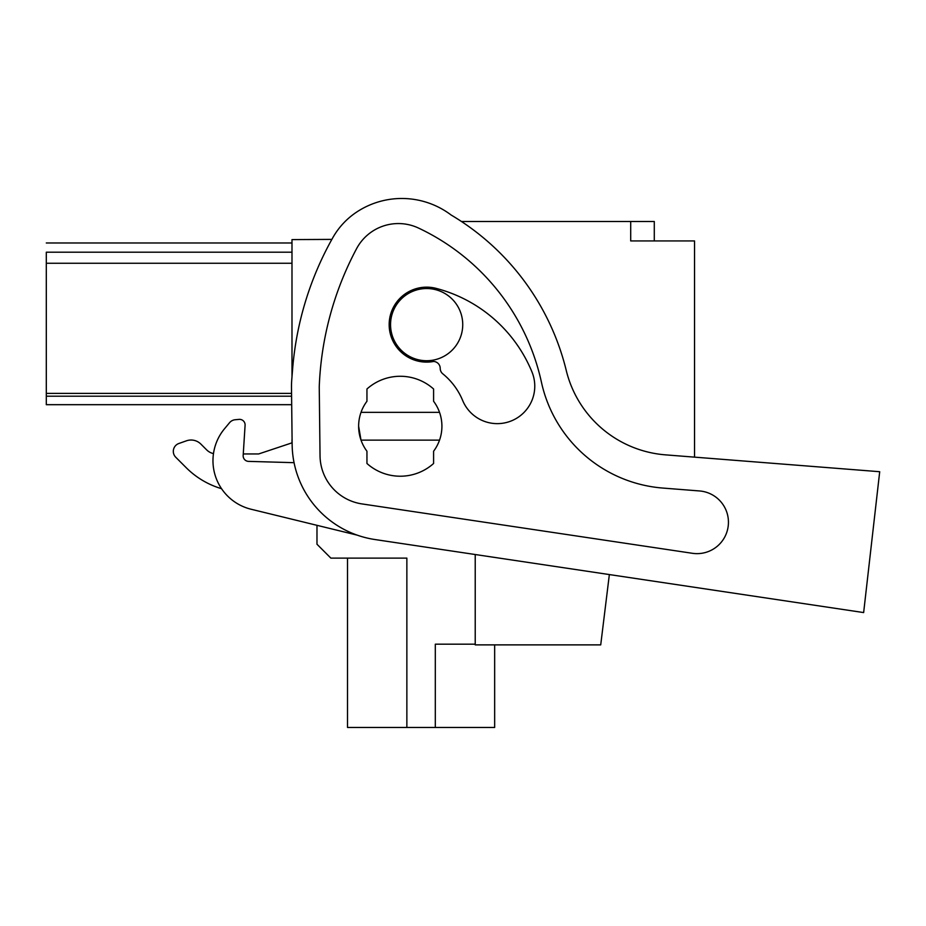 <?xml version="1.0" encoding="UTF-8"?>
<svg xmlns="http://www.w3.org/2000/svg" width="926" height="926" viewBox="0 0 926 926"><rect width="100%" height="100%" fill="white"/><g stroke="black" fill="none" stroke-linecap="round" stroke-linejoin="round"><path stroke-width="1.39" d="M291.991 376.697L291.991 239.602L331.855 239.394M654.288 240.934L654.288 221.499L461.449 221.499M475.223 554.524L475.223 644.878L600.719 644.878L609.354 574.571L863.645 612.572L374.949 539.534A97.172 97.172 0 0 1 292.141 444.549L291.493 387.6A88.838 88.838 0 0 1 291.783 379.382L292.639 368.745A319.262 319.262 0 0 1 332.793 237.727A74.96 74.96 0 0 1 357.147 211.753A81.789 81.789 0 0 1 451.112 215.006A249.858 249.858 0 0 1 566.272 370.527A111.051 111.051 0 0 0 665.435 454.851L879.7 471.716L863.645 612.572M291.991 263.262L46.3 263.262L46.3 404.685L291.69 404.685L292.095 439.676M694.546 457.143L694.546 240.934L630.699 240.934L630.699 221.499M291.991 439.676L291.991 442.848L258.678 453.948L243.272 453.948L245.089 425.265L243.168 455.476A5.556 5.556 0 0 0 248.55 461.38L294.063 462.676M178.857 443.496L186.427 440.822A13.878 13.878 0 0 1 200.873 444.086L206.672 449.886A13.878 13.878 0 0 0 213.478 453.613A13.878 13.878 0 0 1 206.672 449.886L200.873 444.086A13.878 13.878 0 0 0 186.427 440.822L178.857 443.496A8.334 8.334 0 0 0 175.743 457.236L186.195 467.688A83.282 83.282 0 0 0 221.546 488.685M347.516 558.112L347.516 727.466L406.861 727.466L406.861 558.112L330.86 558.112L316.981 544.233L316.981 525.331M46.3 263.262L46.3 252.196C46.3 239.95 46.3 239.95 46.3 252.196L291.991 252.196M291.563 393.388L46.3 393.388M441.91 426.249A41.647 41.647 0 0 0 439.526 412.359L361.013 412.359A41.647 41.647 0 0 1 366.951 401.259L366.951 389.001A49.969 49.969 0 0 1 433.588 389.001L433.588 401.259A41.647 41.647 0 0 1 433.588 451.228L433.588 463.486A49.969 49.969 0 0 1 366.951 463.486L366.951 451.228A41.647 41.647 0 0 1 361.013 440.128L358.628 426.249M462.734 324.632A36.091 36.091 0 0 1 426.643 360.723A36.091 36.091 0 0 1 390.552 324.632A36.091 36.091 0 0 1 426.643 288.542A36.091 36.091 0 0 1 462.734 324.632M475.223 644.183L435.313 644.183L435.313 727.466L494.658 727.466L494.658 644.878M406.861 727.466L435.313 727.466M291.991 442.848L258.678 453.948M175.743 457.236L186.195 467.688M439.526 440.128L361.013 440.128A41.647 41.647 0 0 1 361.013 412.359M239.035 419.385L235.181 419.744L239.035 419.385A5.556 5.556 0 0 1 245.089 425.265M229.544 422.707L224.509 428.761L229.544 422.707A8.334 8.334 0 0 1 235.181 419.744M332.793 237.727A74.96 74.96 0 0 1 357.147 211.753M692.405 553.297L361.973 503.918A49.205 49.205 0 0 1 320.037 455.812L319.25 386.848A319.262 319.262 0 0 1 356.614 248.608A47.33 47.33 0 0 1 418.517 228.062A223.027 223.027 0 0 1 541.444 382.241A135.092 135.092 0 0 0 662.819 488.06L699.512 490.954A31.391 31.391 0 0 1 728.345 524.718A31.391 31.391 0 0 1 692.405 553.297M224.509 428.761A49.969 49.969 0 0 0 251.096 509.242L357.135 535.124M433.646 361.453A6.945 6.945 0 0 1 440.209 368.409A6.945 6.945 0 0 0 442.778 373.815A67.494 67.494 0 0 1 462.653 400.472A37.48 37.48 0 0 0 511.603 420.798A37.48 37.48 0 0 0 531.929 371.847A142.454 142.454 0 0 0 436.053 288.356A37.48 37.48 0 0 0 389.823 331.635A37.48 37.48 0 0 0 433.646 361.453M291.586 396.201L46.3 396.201M291.991 242.982L46.3 242.982"/></g></svg>
